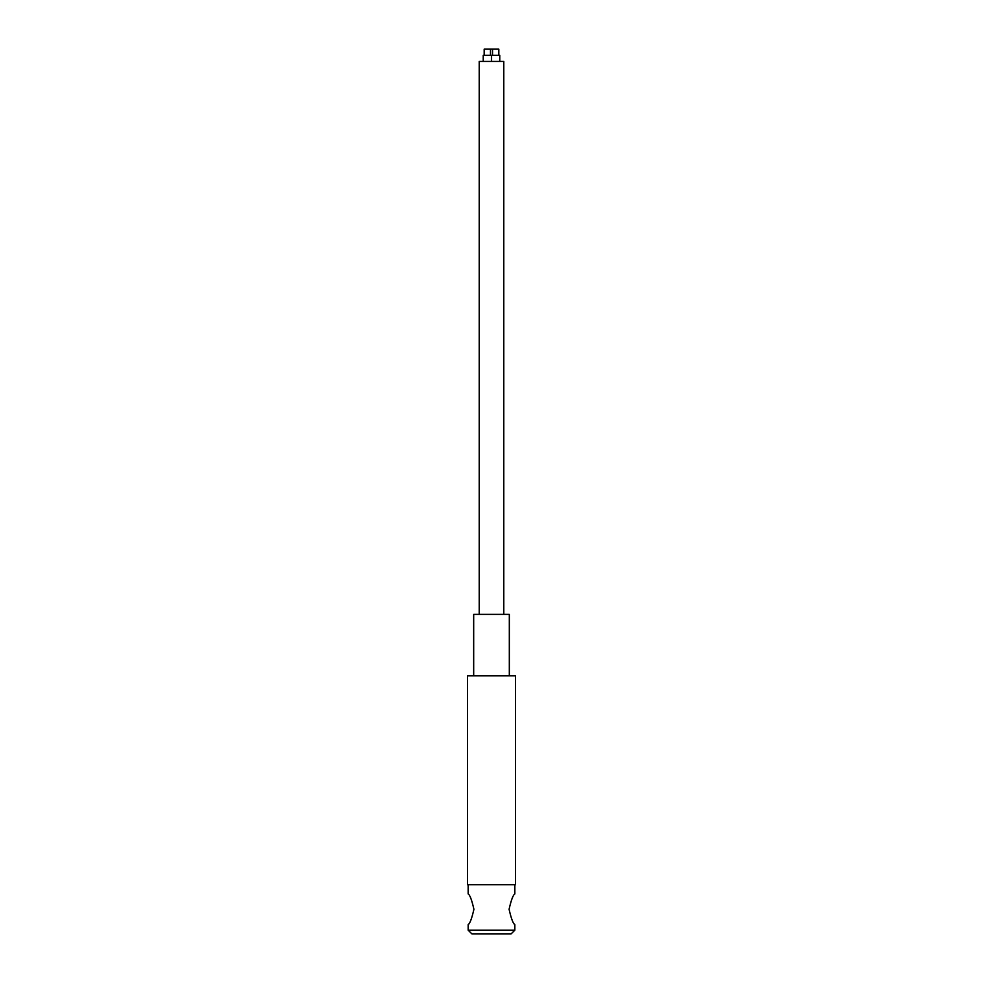 <?xml version="1.0" encoding="UTF-8"?>
<svg xmlns="http://www.w3.org/2000/svg" width="983" height="983" viewBox="0 0 983 983"><rect width="100%" height="100%" fill="white"/><g stroke="black" fill="none" stroke-linecap="round" stroke-linejoin="round"><path stroke-width="1.47" d="M503.788 61.438L479.212 61.438L503.788 61.438L503.788 614.375M509.317 675.812L509.317 614.375L473.683 614.375L473.683 675.812M515.461 675.812L467.539 675.812L467.539 884.7L515.461 884.7L515.461 675.812M511.16 933.85L471.84 933.85L511.16 933.85L514.846 930.164L468.154 930.164L514.846 930.164L514.846 924.634C513.126 923.701 511.209 918.577 509.083 909.275C511.209 899.973 513.126 894.849 514.846 893.916L514.846 884.7M473.917 909.275C471.791 918.577 469.874 923.701 468.154 924.634C469.874 923.701 471.791 918.577 473.917 909.275C471.791 899.973 469.874 894.849 468.154 893.916C469.874 894.849 471.791 899.973 473.917 909.275M490.48 55.294L490.48 49.15L492.52 49.15L492.52 55.294M491.574 61.438L491.574 55.294L483.231 55.294L491.426 55.294L491.426 61.438M498.823 55.294L498.823 49.15L492.52 49.15L498.823 49.15M499.769 55.294L491.574 55.294L499.769 55.294L499.769 61.438M490.48 49.15L484.177 49.15L490.48 49.15M479.212 61.438L479.212 614.375M471.84 933.85L468.154 930.164L468.154 924.634M468.154 884.7L468.154 893.916M484.177 55.294L484.177 49.15M483.231 55.294L483.231 61.438"/></g></svg>
